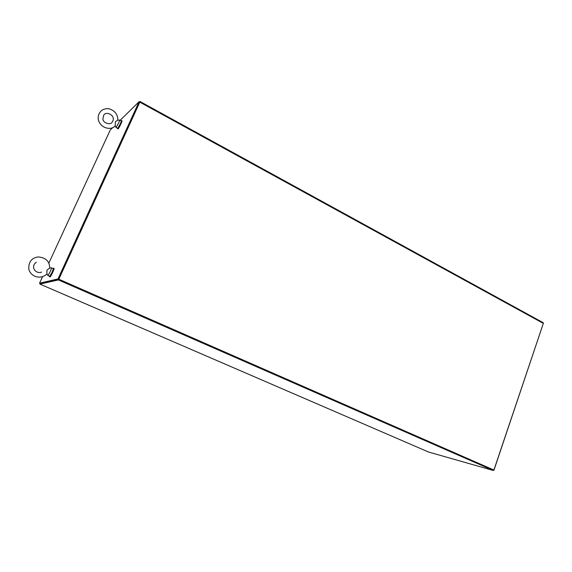 <?xml version="1.0" encoding="UTF-8"?>
<svg xmlns="http://www.w3.org/2000/svg" width="572" height="572" viewBox="0 0 572 572"><rect width="100%" height="100%" fill="white"/><g stroke="black" fill="none" stroke-linecap="round" stroke-linejoin="round"><path stroke-width="0.86" d="M543.028 322.658L543.328 323.38L139.804 102.152L140.011 101.501L139.496 101.98M139.682 102.159L58.737 279.243L493.522 469.934L58.737 279.243L40.169 283.476L39.89 284.077L396.06 437.98M139.804 102.152L58.844 279.215L493.901 470.041L543.328 323.38L493.965 470.127L493.5 469.991M58.844 279.215L40.197 283.469M396.117 438.002L428.485 452.009L493.329 470.499L58.416 279.937L39.89 284.077M493.329 470.499L493.522 469.934M58.416 279.937L58.737 279.243L58.015 278.929L39.568 283.197L40.147 283.519M110.26 129.994L48.849 263.091L110.246 130.008L112.813 127.492M120.12 120.327L139.06 101.745L58.015 278.929M58.737 279.243L139.725 102.109L139.06 101.745M115.408 121.714L115.186 125.854C112.162 130.223 100.865 129.301 98.298 119.677C97.819 115.923 98.935 112.848 101.644 110.453C104.376 108.73 107.107 108.258 109.831 109.03C115.115 110.968 117.789 114.665 117.839 120.127L115.408 121.714M117.839 120.141L119.684 120.091L118.74 122.894L116.044 127.406L115.079 125.954M119.684 120.091L121.35 120.978L120.406 123.781L117.71 128.285L116.044 127.406M46.947 270.206L46.925 274.067C39.375 280.63 29.937 275.582 28.8 268.911C28.543 261.933 31.639 257.943 38.088 256.942C45.667 257.536 49.549 261.225 49.728 268.011L46.947 270.206M49.728 268.011L51.587 267.868L50.357 271.514L47.948 275.504M51.587 267.868L53.368 268.654L52.152 272.301L49.757 276.305L47.969 275.525M49.549 276.212L50.043 276.948C50.736 276.962 54.712 268.432 54.025 268.404L53.16 268.561M49.549 276.748L49.6 276.748C50.286 276.762 54.269 268.232 53.582 268.211M117.525 128.185L117.503 128.707L118.118 128.829C119.098 128.014 122.558 120.799 121.972 120.778L121.157 120.878M117.503 128.707L117.696 128.607C118.683 127.792 122.143 120.578 121.557 120.556M42.571 276.698L39.568 283.197L42.564 276.705M543.186 322.701L140.011 101.501M61.583 293.436L396.089 437.995M102.881 118.99L103.789 114.972C106.685 110.632 116.774 115.959 112.112 122.229C110.668 125.282 103.031 123.173 102.881 118.99M41.541 272.05C40.04 273.094 35.114 272.737 33.662 268.032C33.283 265.53 34.177 263.62 36.358 262.283M46.89 274.11L47.948 275.511"/></g></svg>
